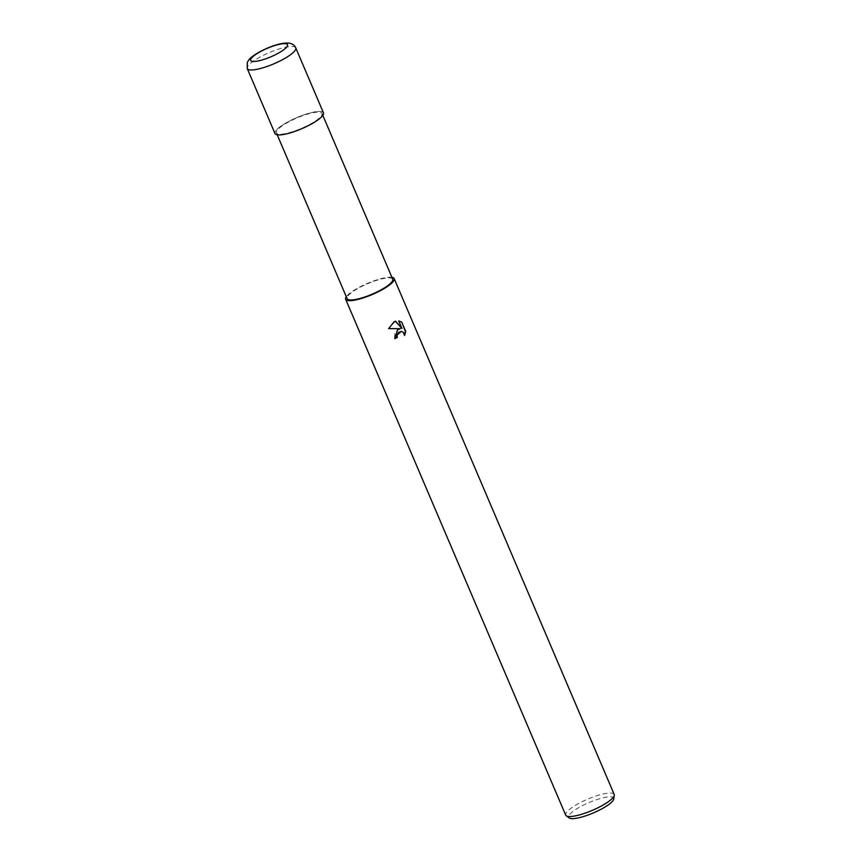 <?xml version="1.0" encoding="UTF-8"?>
<svg xmlns="http://www.w3.org/2000/svg" width="861" height="861" viewBox="0 0 861 861"><rect width="100%" height="100%" fill="white"/><g stroke="black" fill="none" stroke-linecap="round" stroke-linejoin="round"><path stroke-width="0.65" stroke-dasharray="4.3 3.23" d="M323.467 112.834A26.357 6.059 -23.1 0 0 288.381 121.638A26.325 6.059 -23.1 0 0 277.425 134.811A26.325 6.059 -23.1 0 0 310.035 124.716A26.325 6.059 -23.1 0 0 321.002 111.543A26.325 6.059 -23.1 0 0 288.403 121.638A26.325 6.059 -23.1 0 0 277.425 134.811A26.325 6.059 -23.1 0 0 310.035 124.716A26.325 6.059 -23.1 0 0 321.002 111.543A26.325 6.059 -23.1 0 0 288.403 121.638A26.357 6.059 -23.1 0 0 274.971 133.52M392.713 279.201A24.786 5.704 -23.1 0 0 359.726 287.477A24.786 5.704 -23.1 0 0 347.112 298.659M309.4 124.63A24.786 5.704 -23.1 0 0 322.014 113.458A24.786 5.704 -23.1 0 0 289.027 121.735A24.786 5.704 -23.1 0 0 276.424 132.906A24.786 5.704 -23.1 0 0 309.4 124.63M614.194 794.445A26.368 6.07 -23.1 0 0 579.109 803.248A26.368 6.07 -23.1 0 0 565.699 815.13M391.906 277.307A26.368 6.07 -23.1 0 0 359.08 287.391A26.368 6.07 -23.1 0 0 346.305 296.754M613.796 798.933A24.463 5.629 -23.1 0 0 581.153 806.305A24.463 5.629 -23.1 0 0 569.218 817.95M395.328 321.261L388.612 328.579M398.74 320.916L401.613 328.407M400.031 328.622L395.005 332.174L394.51 338.599A25.529 5.876 -23.1 0 0 394.79 338.47M401.258 331.377L403.002 332.335L404.24 335.521L404.541 334.907M295.764 47.893A26.368 6.07 -23.1 0 0 260.679 56.686A26.368 6.07 -23.1 0 0 247.268 68.579M322.014 113.458L322.821 115.352M276.424 132.906L277.231 134.8"/><path stroke-width="1.29" d="M277.231 134.8L347.112 298.659A24.786 5.704 -23.1 0 0 380.099 290.383A24.786 5.704 -23.1 0 0 392.713 279.201L322.821 115.352M397.524 329.806L400.376 328.676L388.602 328.622L394.101 321.777L395.554 321.185L401.958 328.461L398.74 320.916L401.753 322.132L405.725 331.442L404.584 335.575L403.346 332.389L401.43 331.399L398.589 332.303L397.018 335.542L397.362 337.447A26.368 6.07 156.9 0 1 394.865 338.642L397.524 329.806M346.305 296.754A26.368 6.07 -23.1 0 0 345.67 299.273L565.699 815.13A26.368 6.07 -23.1 0 0 566.247 815.797A26.368 6.07 -23.1 0 0 600.784 806.327A26.368 6.07 -23.1 0 0 614.291 795.306A26.368 6.07 -23.1 0 0 614.194 794.445L394.166 278.587A26.368 6.07 -23.1 0 0 391.906 277.307M345.67 299.273A26.368 6.07 -23.1 0 0 380.756 290.469A26.368 6.07 -23.1 0 0 394.166 278.587M566.247 815.797L569.218 817.95A24.463 5.629 -23.1 0 0 601.258 809.168A24.463 5.629 -23.1 0 0 613.796 798.933L614.291 795.306M394.79 338.47A25.529 5.876 -23.1 0 0 397.018 337.404L396.673 335.499L401.258 331.377M388.612 328.579L400.376 328.676M401.958 328.461L395.328 321.261M404.541 334.907L405.37 331.388L401.753 322.132M401.398 322.079L398.74 320.916M247.268 68.579L274.971 133.52A26.357 6.059 -23.1 0 0 310.057 124.727A26.357 6.059 -23.1 0 0 323.467 112.834L295.764 47.893A26.368 6.07 -23.1 0 1 282.354 59.775A26.368 6.07 -23.1 0 1 247.268 68.579L247.29 62.562C248.894 59.786 248.807 58.096 260.302 51.477C272.022 45.568 281.407 42.759 288.467 43.05C292.234 43.556 294.666 45.17 295.764 47.893M260.861 51.391A20.04 4.606 -23.1 0 0 252.51 61.422A20.04 4.606 -23.1 0 0 277.328 53.737A20.04 4.606 -23.1 0 0 285.68 43.717A20.04 4.606 -23.1 0 0 260.861 51.391"/></g></svg>

